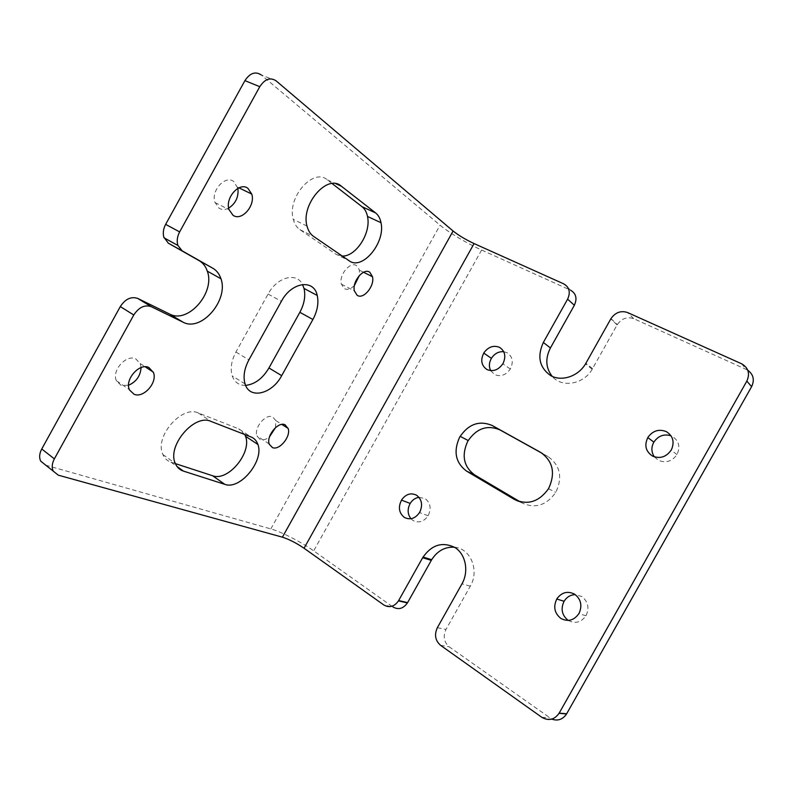 <?xml version="1.0" encoding="UTF-8"?>
<svg xmlns="http://www.w3.org/2000/svg" width="793" height="793" viewBox="0 0 793 793"><rect width="100%" height="100%" fill="white"/><g stroke="black" fill="none" stroke-linecap="round" stroke-linejoin="round"><path stroke-width="0.59" stroke-dasharray="3.96 2.97" d="M454.498 547.229C470.447 548.231 479.755 570.484 470.308 586.166L445.993 629.434C442.861 636.373 443.921 642.161 449.185 646.81L551.759 719.122M40.403 460.495L45.766 465.213L270.839 528.911C281.456 531.835 301.38 542.065 313.681 550.848L392.951 606.982L383.862 605M141.055 367.595L140.252 363.561L135.732 358.862C126.246 354.005 111.377 370.757 116.422 380.769L121.091 385.368L128.575 385.259M542.511 453.537L547.983 456.58C560.245 465.322 562.832 477.277 555.754 492.443C546.337 505.438 535.077 508.928 521.953 502.901L520.02 501.751M275.548 427.586L275.825 420.597L272.703 416.93C265.814 413.312 253.681 427.853 256.922 435.932L260.144 439.52C262.998 440.472 266.121 439.55 269.521 436.774M276.043 80.797L261.155 74.879L440.056 225.182C448.422 232.299 467.761 243.847 481.619 250.033L570.544 290.169L563.793 283.884M175.392 463.627L171.001 462.2C167.006 460.852 164.21 458.057 162.595 453.834C154.754 436.021 182.152 405.015 198.29 412.965L238.693 428.815L251.113 436.993M244.809 434.544L238.693 428.815M332.148 183.579L327.459 179.952C313.433 167.115 286.61 197.735 293.311 219.403C294.53 224.032 296.731 227.442 299.913 229.653L335.736 254.077L349.069 260.719M342.249 256.05L335.736 254.077M228.662 208.133C225.133 209.907 221.911 209.917 218.987 208.172L214.814 202.056C211.037 190.31 225.381 174.827 233.737 181.478L237.91 188.347M245.612 385.378C239.119 385.487 234.669 382.365 232.27 376.001C230.099 368.795 231.318 360.805 235.927 352.033L268.074 294.054C277.104 276.916 296.731 271.9 302.539 284.499M354.402 285.48C350.684 289.177 347.245 290.188 344.093 288.503L341.248 283.795C338.958 274.428 350.684 260.847 356.731 265.774L359.318 269.798L359.417 275.419M741.534 363.749L746.372 369.498L633.676 318.647C626.966 316.466 621.444 318.548 617.113 324.902L592.54 368.636C584.332 384.248 561.999 388.322 552.275 376.427M746.372 369.498L747.779 370.252M410.952 518.741L412.975 520.486C418.724 523.36 423.759 521.794 428.091 515.787C431.501 508.67 430.54 502.96 425.197 498.658L418.982 497.32M490.669 370.628L494.654 374.623C500.7 376.992 505.914 375.129 510.305 369.023C513.725 361.905 512.605 356.454 506.945 352.667L503.733 351.695M654.394 456.867L658.537 460.376C665.912 463.34 672.058 461.417 676.974 454.607C680.563 446.816 678.947 440.7 672.137 436.279L671.017 435.783M568.214 620.433C575.222 624.002 581.15 622.446 585.987 615.755C589.576 607.953 588.158 601.53 581.725 596.495L575.262 594.631M437.349 627.699L445.993 629.434M470.308 586.166L461.992 583.826M45.766 465.213L58.276 475.166M440.541 645.304L449.185 646.81M521.953 502.901L518.434 501.285M541.817 717.308L549.529 717.863M481.619 250.033L313.681 550.848M270.839 528.911L440.056 225.182M547.983 456.58L541.173 452.684M633.676 318.647L627.55 312.531M617.113 324.902L610.798 318.915M592.54 368.636L585.888 363.263M235.927 352.033L248.903 359.873M171.001 462.2L177.037 466.522M198.29 412.965L210.938 421.39M268.074 294.054L281.366 301.36M299.913 229.653L313.562 236.393M327.459 179.952L335.885 183.748M140.252 363.561L145.169 366.802M275.825 420.597L281.852 424.424M116.422 380.769L129.428 389.66M269.224 443.991L256.922 435.932M548.518 488.716L555.774 492.413M363.551 272.257L359.407 270.185M592.183 369.241L585.531 363.878M585.997 615.745L578.88 613.693M676.984 454.597L671.175 450.166M428.101 515.777L419.527 512.575M510.315 369.003L502.821 363.838M610.967 318.617L617.281 324.615M341.327 284.162L354.402 290.912M245.057 383.921L232.25 375.932M162.862 454.508L175.312 463.429M238.921 187.842L237.632 187.217M307.05 226.104L293.301 219.383M214.943 202.512L229.008 209.61"/><path stroke-width="1.19" d="M54.36 458.879L133.779 314.99L120.298 306.584L41.751 448.987L54.36 458.879C51.951 463.499 51.585 467.583 53.26 471.151L58.276 475.166L282.407 537.178C289.158 539.349 296.374 543.036 304.056 548.25L383.862 605C389.393 608.092 394.26 606.724 398.473 600.866L422.659 557.727C431.531 544.781 442.316 541.391 455.023 547.557C465.699 554.267 469.099 571.366 461.992 583.826L437.349 627.699C434.177 634.727 435.238 640.595 440.541 645.304L541.817 717.308C548.687 721.204 554.466 719.816 559.174 713.145L746.837 381.116L751.625 386.637L566.678 713.759L559.174 713.145M392.951 606.982C398.582 610.095 403.468 608.637 407.602 602.621L431.303 560.364L422.659 557.727M133.779 314.99C138.874 307.248 144.713 304.482 151.304 306.693L182.965 322.136C201.6 332.505 229.633 299.11 220.603 277.837C219.007 273.526 216.4 270.314 212.782 268.212L182.152 250.826L177.919 245.463C176.591 241.151 177.166 236.641 179.634 231.913L259.787 86.685C264.842 79.022 270.254 77.06 276.043 80.797L453.09 231.021C458.651 235.422 465.64 239.605 474.075 243.57L563.793 283.884C569.414 287.225 570.682 292.32 567.61 299.169L543.344 342.447C536.901 356.751 539.468 367.873 551.036 375.823C562.049 381.77 578.275 376.279 585.531 363.878L610.967 318.617C615.398 312.383 620.929 310.36 627.55 312.531L741.534 363.749C748.414 367.744 750.188 373.533 746.837 381.116M120.298 306.584C125.344 298.921 131.172 296.215 137.784 298.455L169.583 314.028C187.961 324.258 215.518 292.518 207.3 271.137C205.724 266.408 202.978 262.909 199.093 260.629L212.782 268.212M41.751 448.987C39.531 453.209 39.075 457.036 40.403 460.495M128.575 385.259C136.327 381.77 140.49 375.872 141.055 367.595M134.067 394.25C143.493 398.532 157.638 382.632 153.485 372.571L148.866 367.486C139.211 362.57 124.095 380.224 129.616 390.087L134.067 394.25M520.02 501.751L474.62 474.908C463.657 466.631 461.348 455.45 467.692 441.374C476.345 428.428 487.071 424.592 499.868 429.865L492.156 425.474C479.24 420.161 468.405 424.057 459.643 437.181C453.209 451.445 455.519 462.765 466.571 471.121L514.32 499.392C527.573 505.478 538.962 501.929 548.498 488.746C555.685 473.362 553.088 461.258 540.707 452.426L492.156 425.474M269.521 436.774L275.548 427.586M272.405 447.569C279.225 450.761 290.843 436.913 288.255 428.755L285.084 424.78C278.105 421.123 265.744 436.408 269.342 444.328L272.405 447.569M454.498 547.229C445.022 546.664 437.409 550.828 431.679 559.699L431.303 560.364M224.796 484.345C240.418 490.411 264.971 459.771 257.616 443.753C256.327 440.472 254.156 438.212 251.113 436.993L210.938 421.39C194.572 413.361 166.699 445.934 175.322 463.459C176.958 467.305 179.644 469.843 183.381 471.082L224.796 484.345L212.623 475.75L175.392 463.627M357.128 295.264L354.402 290.932C351.824 281.614 363.779 267.33 369.885 272.336L372.502 276.737C374.871 285.986 363.353 299.932 357.128 295.264M248.903 359.873C244.224 368.755 242.955 376.814 245.106 384.04C249.696 399.712 272.187 393.992 281.693 375.644L312.898 319.49C317.378 311.094 318.836 303.144 317.279 295.64C314.137 278.799 291.616 281.763 281.366 301.36L248.903 359.873M233.013 215.28L229.018 209.63C224.855 197.893 239.456 181.538 247.912 188.318L251.768 194.067C255.594 205.665 241.617 221.574 233.013 215.28M375.624 212.93L341.386 186.226C327.212 173.122 299.883 205.446 307.287 226.996C308.527 231.209 310.618 234.341 313.562 236.393L349.069 260.719C362.193 270.948 385.725 242.589 380.987 222.664C380.144 218.362 378.35 215.121 375.624 212.93L362.044 206.705C364.978 209.055 366.852 212.564 367.655 217.242C370.906 233.499 355.74 256.744 342.249 256.05M199.093 260.629L168.294 243.164L163.764 236.998C162.743 232.894 163.368 228.681 165.648 224.36L244.918 80.638C249.924 73.065 255.336 71.142 261.155 74.879M212.623 475.75C228.037 481.817 252.174 452.565 245.523 436.269L244.809 434.544M362.044 206.705L332.148 183.579M237.91 188.347C238.782 196.912 235.699 203.514 228.662 208.133M245.612 385.378C254.84 384.357 262.622 378.558 268.946 367.972L281.693 375.644M302.539 284.499L304.096 288.682C305.692 296.146 304.274 304.016 299.853 312.303L268.946 367.972M359.417 275.419L354.402 285.48M559.075 713.313L566.579 713.928C562.792 719.499 557.846 721.234 551.759 719.122M570.544 290.169C576.115 293.479 577.383 298.515 574.35 305.275L550.411 347.968L543.344 342.447M552.275 376.427C545.703 368.051 545.078 358.575 550.411 347.968M747.779 370.252C753.459 374.455 754.738 379.916 751.625 386.637M418.982 497.32C415.314 497.895 412.39 499.927 410.179 503.436C407.235 509.076 407.493 514.181 410.952 518.741M542.511 453.537L499.868 429.865M503.733 351.695C498.648 351.368 494.535 353.579 491.402 358.327C489.023 362.599 488.775 366.693 490.669 370.628M671.017 435.783C663.949 433.712 658.23 435.823 653.848 442.127C651.093 447.321 651.271 452.238 654.394 456.867M575.262 594.631C570.494 594.8 566.777 597.01 564.101 601.263C560.532 608.875 561.87 615.239 568.105 620.364M404.252 517.373C410.249 520.327 415.423 518.582 419.775 512.159C422.927 505.062 421.876 499.431 416.632 495.258C411.012 492.503 406.036 493.989 401.724 499.729C397.997 506.925 398.839 512.813 404.252 517.373M486.991 369.558C493.305 371.986 498.668 369.934 503.069 363.412C506.212 356.335 505.012 350.972 499.451 347.314C493.533 345.054 488.379 346.848 483.988 352.687C480.251 359.913 481.252 365.533 486.991 369.558M652.5 456.064C660.212 459.097 666.526 456.976 671.443 449.7C674.724 441.929 673.009 435.902 666.298 431.61C659.062 428.795 652.986 430.629 648.059 437.131C644.075 445.032 645.561 451.346 652.5 456.064M560.889 618.471C568.204 622.148 574.291 620.394 579.138 613.227C582.439 605.436 580.922 599.082 574.588 594.175C567.729 590.755 561.87 592.222 557.023 598.596C553.048 606.476 554.337 613.098 560.889 618.471M407.602 602.621L398.651 600.559M151.304 306.693L137.784 298.455M169.583 314.028L182.965 322.136M518.434 501.285L514.32 499.392M474.62 474.908L466.571 471.121M282.407 537.178L453.09 231.021M304.056 548.25L474.075 243.57M259.787 86.685L244.918 80.638M567.61 299.169L574.35 305.275M165.648 224.36L179.634 231.913M168.294 243.164L182.152 250.826M177.037 466.522L183.381 471.082M299.853 312.303L312.898 319.49M335.885 183.748L341.386 186.226M40.721 461.179L53.26 471.151M145.169 366.802L153.346 372.175M281.852 424.424L288.166 428.438M423.056 557.053L431.679 559.699M398.473 600.866L407.424 602.928M468.177 440.521L460.138 436.328M372.512 276.747L363.551 272.257M164.022 237.821L177.919 245.473M483.74 353.083L491.402 358.327M647.782 437.577L653.848 442.127M401.476 500.115L410.179 503.436M556.755 599.032L564.101 601.263M257.864 444.437L245.523 436.289M304.036 288.434L317.23 295.462M220.91 278.739L207.31 271.156M367.516 216.459L380.997 222.704M251.768 194.077L238.921 187.842"/></g></svg>
